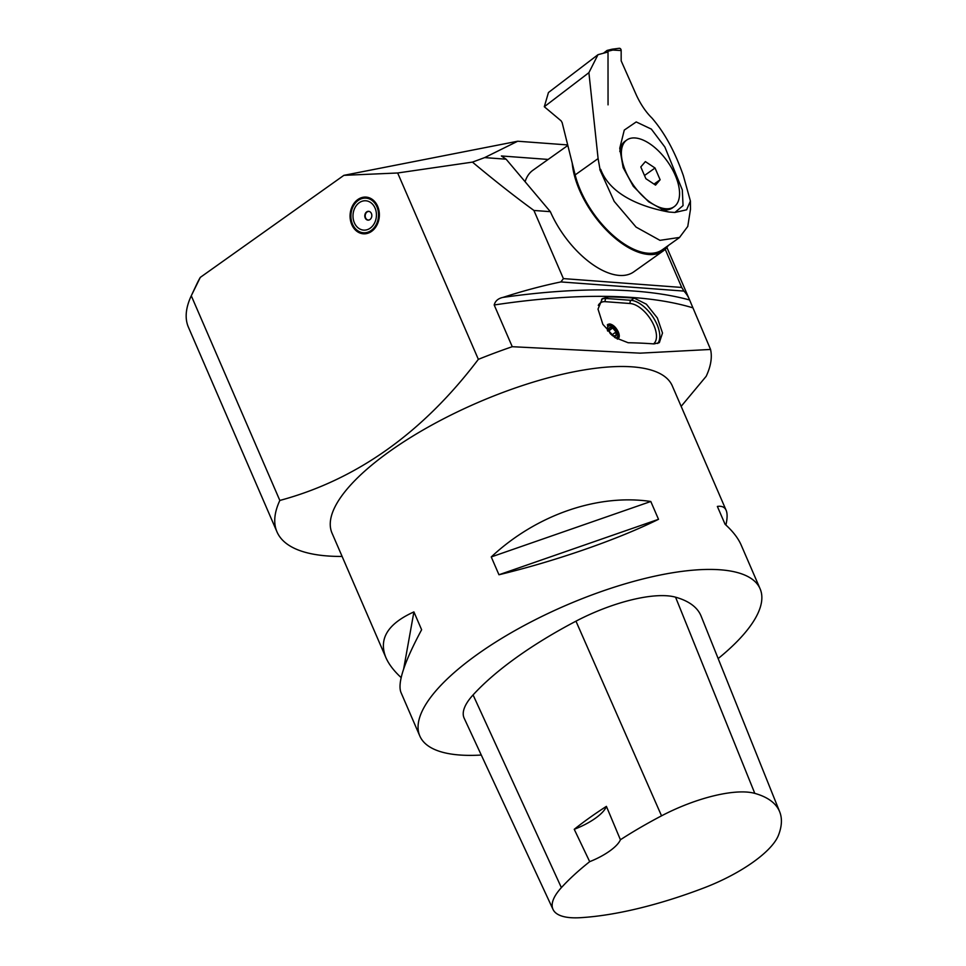 <?xml version="1.0" encoding="UTF-8"?>
<svg xmlns="http://www.w3.org/2000/svg" width="966" height="966" viewBox="0 0 966 966"><rect width="100%" height="100%" fill="white"/><g stroke="black" fill="none" stroke-linecap="round" stroke-linejoin="round"><path stroke-width="1.45" d="M760.097 588.777L741.163 545.029C738.181 538.183 732.82 531.252 725.068 524.26L717.364 506.438C721.783 505.773 724.717 507.065 726.142 510.326L672.276 385.845A185.375 61.884 156.6 0 0 632.428 366.863A185.375 61.884 156.6 0 0 430.945 425.547A185.375 61.884 156.6 0 0 332.014 533.099L385.881 657.568C378.406 638.949 387.752 623.722 413.907 611.913L421.623 629.735C404.319 662.012 397.412 682.865 400.902 692.284L419.824 736.02A185.375 61.884 -23.4 0 1 518.754 628.48A185.375 61.884 -23.4 0 1 720.238 569.795A185.375 61.884 -23.4 0 1 760.097 588.777A185.375 61.884 -23.4 0 1 718.161 658.571M481.285 755.038A185.375 61.884 -23.4 0 1 419.824 736.02M650.794 501.487L658.51 519.31C617.54 539.571 556.018 560.956 498.963 574.758L491.247 556.947C536.118 514.975 597.64 493.59 650.794 501.487L491.247 556.947M726.142 510.326C727.495 513.501 727.41 518.392 725.901 525.009M401.144 677.601C393.85 670.851 388.755 664.173 385.881 657.568M548.145 159.438L501.366 155.961L506.124 159.197L550.342 211.663A70.615 35.766 54.6 0 0 633.744 271.881L663.183 250.967A70.615 35.766 54.6 0 0 668.243 245.557M572.222 163.097A70.615 35.766 54.6 0 0 648.705 254.493A70.615 35.766 54.6 0 0 663.183 250.967M525.106 181.717A70.615 35.766 -125.4 0 1 532.894 170.282L567.827 145.455M617.685 338.994A8.827 4.89 52.9 0 0 616.574 330.469A8.827 4.89 52.9 0 0 608.628 324.721A8.827 4.89 52.9 0 0 607.312 324.938M607.445 330.686L607.819 324.407L609.691 323.924C613.132 324.636 616.018 327.317 618.337 331.966C619.641 335.19 619.58 337.436 618.168 338.716L617.286 339.126M368.795 211.337A4.419 3.514 -85.7 0 0 366.983 211.928A4.419 3.514 -85.7 0 0 365.534 217.954A4.419 3.514 -85.7 0 0 368.143 220.127M369.736 211.639A4.299 3.417 -85.7 0 0 367.02 212.025A4.299 3.417 -85.7 0 0 365.607 217.893A4.299 3.417 -85.7 0 0 369.121 219.982M357.831 199.539A18.39 14.623 94.3 0 1 366.078 197.112A18.39 14.623 94.3 0 1 379.3 216.541A18.39 14.623 94.3 0 1 363.349 233.796A18.39 14.623 94.3 0 1 350.356 219.68A18.39 14.623 94.3 0 1 357.831 199.539M363.228 233.048A18.39 14.623 -85.7 0 0 365.317 233.772M368.022 197.426A18.39 14.623 -85.7 0 0 365.848 197.837M512.342 346.709L640.168 353.158L710.517 349.45M512.342 346.673A235.402 78.584 156.6 0 0 478.303 359.364M279.886 500.436C356.611 479.776 422.758 432.756 478.315 359.388M276.976 531.855L188.418 327.208A235.402 78.584 156.6 0 1 191.28 295.777L279.838 500.473A235.402 78.584 156.6 0 0 276.976 531.855A235.402 78.584 156.6 0 0 342.109 556.44M681.151 406.36L706.146 376.342M706.182 376.305A235.402 78.584 156.6 0 0 710.541 349.414M681.73 287.445L665.212 249.276M681.706 287.397L683.892 291.032M683.904 291.068A235.402 78.584 -23.4 0 1 689.229 299.074A235.402 78.584 -23.4 0 1 689.591 299.943L710.565 349.463M191.558 295.198L196.979 283.666A224.812 75.046 -23.4 0 1 200.3 277.387L343.884 175.341L397.666 172.986L478.363 359.352M567.706 144.936L517.716 141.229L343.884 175.341M200.312 277.351L191.522 295.258M512.258 346.722L494.194 304.978C495.256 300.933 498.215 298.397 503.069 297.371A235.402 78.584 -23.4 0 1 560.932 281.927L683.856 291.08M560.896 281.891L563.456 278.606L681.682 287.445M533.896 210.431L563.42 278.655M472.446 162.119C494.628 180.642 515.132 196.762 533.944 210.467L550.342 211.663M397.654 172.986L472.483 162.107L484.654 157.603L506.124 159.197M517.716 141.229L484.654 157.603M628.142 342.737L614.799 337.484L602.869 324.359L598.014 309.096L602.337 298.639L608.314 296.912A588.499 196.448 -23.4 0 1 634.179 298.108L646.375 304.193L657.375 317.983L662.507 333.016L659.343 342.652L654.006 343.92A588.499 196.448 156.6 0 0 628.142 342.737M366.199 197.861A17.654 14.031 94.3 0 1 377.308 206.652A17.654 14.031 94.3 0 1 376.595 224.728A17.654 14.031 94.3 0 1 363.59 233.072A17.654 14.031 94.3 0 1 351.117 219.524A17.654 14.031 94.3 0 1 358.289 200.191A17.654 14.031 94.3 0 1 366.199 197.861L369.942 198.139A17.654 14.031 94.3 0 1 370.111 198.151M367.491 233.361A17.654 14.031 94.3 0 1 367.322 233.349L363.59 233.072M365.208 217.93A4.419 3.514 94.3 0 1 365.39 213.401A4.419 3.514 94.3 0 1 368.638 211.325A4.419 3.514 94.3 0 1 371.813 215.986A4.419 3.514 94.3 0 1 367.986 220.127A4.419 3.514 94.3 0 1 365.208 217.93M376.921 206.784A17.364 13.802 -85.7 0 0 352.988 206.784A17.364 13.802 -85.7 0 0 364.242 232.794A17.364 13.802 -85.7 0 0 376.921 206.784M354.377 222.808A14.707 11.701 94.3 0 1 365.112 200.759A14.707 11.701 94.3 0 1 374.651 222.808A14.707 11.701 94.3 0 1 354.377 222.808M610.995 334.381A5.204 2.886 -127.1 0 1 609.256 331.761L612.625 335.709L615.994 335.782L615.994 331.918L611.816 335.069M609.027 330.698L612.625 327.981L615.994 331.918A5.204 2.886 -127.1 0 1 615.994 335.782A5.204 2.886 -127.1 0 1 612.625 335.709A5.204 2.886 -127.1 0 1 612.021 335.299M612.625 327.981A5.204 2.886 -127.1 0 0 609.256 327.897A5.204 2.886 -127.1 0 0 609.256 331.761L609.256 327.897L612.625 327.981A5.204 2.886 -127.1 0 1 615.994 331.918M615.402 337.919A7.028 3.9 52.9 0 0 617.129 331.833A7.028 3.9 52.9 0 0 609.993 325.759A7.028 3.9 52.9 0 0 607.843 331.145M553.035 909.441L464.175 718.221A88.28 29.463 -23.4 0 1 473.074 694.928A211.856 70.723 -23.4 0 1 575.965 621.174A88.28 29.463 -23.4 0 1 675.56 597.181A211.856 70.723 -23.4 0 1 701.123 616.139L779.683 811.814A206.241 68.84 -23.4 0 1 778.415 835.348A82.653 27.591 -23.4 0 1 703.997 887.887A206.241 68.84 -23.4 0 1 580.216 917.7A82.653 27.591 -23.4 0 1 553.035 909.441A82.653 27.591 -23.4 0 1 561.379 887.633A206.241 68.84 -23.4 0 1 589.695 861.66L574.239 829.299A207.195 69.166 156.6 0 1 606.407 806.368A35.307 11.785 -23.4 0 1 574.239 829.299M606.407 806.368A19316.365 15964.72 -85 0 1 620.413 839.756A206.241 68.84 -23.4 0 1 661.541 815.835A82.653 27.591 -23.4 0 1 754.796 793.376A206.241 68.84 -23.4 0 1 779.683 811.814M620.413 839.756A35.307 11.785 -23.4 0 1 589.695 861.66M658.51 519.31L498.963 574.758M413.907 611.913L403.667 668.883M597.99 54.688L588.898 72.667L544.305 106.731L548.459 92.519L597.99 54.688L607.179 52.224M600.031 169.436L600.659 169.304L600.031 169.436L598.099 158.593L588.898 72.667M600.659 169.304C611.671 198.742 650.746 208.741 668.979 212.037L674.896 212.472L683.047 205.589L682.31 189.916L664.886 147.061L651.35 129.106L636.22 121.933L624.278 130.084L619.761 148.257L623.155 167.613L633.322 186.329L648.609 201.737L665.272 211.011L668.979 212.037M674.896 212.472L686.621 209.803L690.412 201.037L683.348 175.643C675.101 151.952 664.644 132.753 651.965 118.057C645.964 112.189 640.76 104.521 636.34 95.054L621.174 60.846L621.162 50.534A2.33 1.86 -85.7 0 0 619.17 48.3L612.094 49.206A0.881 0.7 94.3 0 1 612.842 50.063L608.012 51.234L608.049 104.859M598.099 158.593L575.156 174.906L562.14 122.61L561.113 120.835L544.305 106.731M654.018 184.108L660.128 179.761L655.552 185.11L645.892 178.71L640.796 166.949L645.373 161.6L655.033 168.012L660.128 179.761M644.503 175.498L655.033 168.012M635.145 137.969A40.898 20.721 -125.4 0 1 671.696 168.169A40.898 20.721 -125.4 0 1 674.159 206.7A40.898 20.721 -125.4 0 1 633.575 185.363A40.898 20.721 -125.4 0 1 626.765 140.022A40.898 20.721 -125.4 0 1 635.145 137.969M674.159 206.7L672.505 207.871A40.898 20.721 -125.4 0 1 664.125 209.912A40.898 20.721 -125.4 0 1 661.565 209.55M619.846 151.602A40.898 20.721 -125.4 0 1 625.111 141.193L626.765 140.022M575.156 174.906A69.154 35.017 54.6 0 0 614.255 236.429A69.154 35.017 54.6 0 0 662.326 249.759L679.605 237.479M599.814 169.593L614.207 201.399L636.075 227.095L659.971 240.341L679.557 237.419L687.768 226.43L690.448 209.489M603.569 53.118L606.962 50.522A0.881 0.7 94.3 0 1 608.012 51.234M612.094 49.206A0.881 0.7 94.3 0 0 611.792 49.338L607.457 50.401M689.555 299.967A593.209 198.018 156.6 0 0 503.069 297.383M494.278 304.966A588.499 196.448 -23.4 0 1 692.453 307.707M601.54 299.291A26.48 13.415 -125.4 0 1 606.129 298.47L608.314 296.912M653.547 343.884A24.126 12.22 54.6 0 0 651.688 321.086A24.126 12.22 54.6 0 0 630.279 303.529L605.356 301.682A2.355 1.872 94.3 0 1 606.129 298.47L631.052 300.317L634.179 298.108M630.279 303.529A2.355 1.872 94.3 0 1 631.052 300.317A26.48 13.415 -125.4 0 1 653.765 318.273A26.48 13.415 -125.4 0 1 657.713 343.498M605.356 301.682A24.126 12.22 54.6 0 0 598.304 305.401M754.796 793.376L675.56 597.181M561.379 887.633L473.074 694.928M661.541 815.835L575.965 621.174M621.162 50.534L612.842 50.063M666.89 247.453L689.229 299.074M690.412 201.339L690.485 209.489M612.033 49.218L607.203 50.401"/></g></svg>
